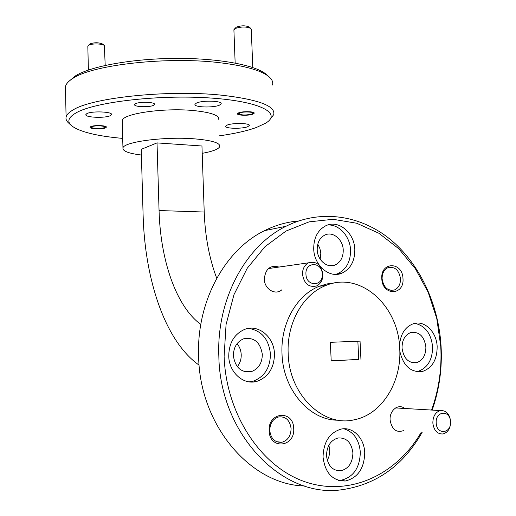 <?xml version="1.0" encoding="UTF-8"?>
<svg xmlns="http://www.w3.org/2000/svg" width="516" height="516" viewBox="0 0 516 516"><rect width="100%" height="100%" fill="white"/><g stroke="black" fill="none" stroke-linecap="round" stroke-linejoin="round"><path stroke-width="0.77" d="M278.963 267.062C270.307 264.785 265.424 268.791 264.315 279.085C264.373 289.147 275.389 295.745 281.884 289.76M404.712 408.472C398.5 403.196 389.309 410.349 390.102 420.024C391.863 429.589 396.404 433.092 403.731 430.538M90.745 126.652C93.719 124.949 107.238 125.427 106.341 127.2L105.69 127.775C102.639 129.452 89.326 128.987 90.139 127.213L90.745 126.652M238.637 112.843C242.585 111.082 255.194 111.424 254.175 113.262L252.975 114.113C248.964 115.848 236.554 115.507 237.495 113.675L238.637 112.843M402.983 278.608C402.648 261.528 380.479 261.322 381.801 278.679C382.253 296.081 404.48 295.72 402.983 278.608M400.513 278.73C399.036 270.094 394.895 266.385 388.103 267.611C384.078 269.507 382.079 273.235 382.098 278.795C383.543 287.348 387.619 291.089 394.314 290.018C398.475 288.16 400.539 284.393 400.513 278.73M293.701 428.577C293.585 409.71 267.894 411.645 269.152 430.75C269.41 449.991 295.184 447.359 293.701 428.577M291.089 428.609C289.915 420.237 285.787 416.335 278.698 416.909C272.945 418.792 269.965 423.326 269.752 430.499C270.874 438.729 274.893 442.663 281.807 442.302C287.78 440.522 290.876 435.955 291.089 428.609M135.514 103.722C139.52 101.439 155.709 102.084 154.51 104.458L153.529 105.316C149.414 107.547 133.528 106.928 134.599 104.548L135.514 103.722M354.815 249.512C354.473 232.632 338.219 219.216 325.609 225.853C317.65 230.239 313.683 237.94 313.715 248.938C314.025 265.585 329.66 278.763 341.94 273.158C350.59 268.933 354.879 261.051 354.815 249.512M335.568 274.377L337.709 273.68C346.333 269.475 350.616 261.631 350.558 250.163C350.145 236.347 339.038 224.021 327.641 225.034M274.467 353.989C274.222 336.98 258.329 323.732 244.474 329.466C234.219 334.136 228.975 343.005 228.743 356.079C228.949 372.655 243.894 385.639 257.22 381.247C268.494 376.919 274.241 367.831 274.467 353.989M249.17 381.859L253.253 381.13C264.482 376.828 270.21 367.798 270.449 354.041C268.746 338.935 261.418 330.388 248.467 328.408M399.81 351.196C403.254 365.967 410.8 372.72 422.449 371.468C432.234 367.992 437.142 359.691 437.155 346.552C436.646 331.84 424.462 319.939 413.4 323.706C405.073 326.88 400.442 334.129 399.5 345.449M416.56 371.675L417.915 371.41C427.674 367.96 432.569 359.704 432.589 346.642C431.028 333.342 425.074 325.583 414.735 323.364M364.728 452.648C364.283 438.136 352.905 426.519 341.282 429.048C329.569 432.576 323.487 441.922 323.048 457.099C325.099 472.972 332.523 480.944 345.307 481.015C357.833 477.9 364.309 468.444 364.728 452.648M338.483 480.409L340.96 480.299C353.447 477.21 359.897 467.812 360.323 452.113C359.104 439.587 353.595 431.802 343.785 428.757M431.582 410.059C438.897 389.715 441.954 368.495 440.761 346.391L436.794 318.624L428.222 292.366L415.374 268.713L398.726 248.699L378.918 233.271L356.73 223.247L333.11 219.3L309.129 221.848L285.993 231.058L264.94 246.732L247.222 268.275L233.954 294.694L226.06 324.596L224.118 356.292C226.06 414.664 261.58 467.612 306.007 482.112C350.499 496.818 397.185 474.217 421.333 432.073M422.249 432.156C403.248 465.509 376.409 484.705 341.74 489.748C282.723 498.572 220.093 434.807 218.842 356.459C216.372 299.461 245.661 245.874 285.935 226.298C320.462 209.012 360.071 215.062 389.793 239.005C419.463 263.199 438.536 303.743 441.077 346.313C442.27 368.398 439.31 389.664 432.176 410.097M298.558 220.977C286.89 221.945 275.557 225.17 264.566 230.646C225.06 249.712 196.338 301.576 198.621 356.646C199.782 425.603 250.789 484.879 304.614 485.988M339.992 480.796L341.218 480.344M219.384 135.831C234.593 133.676 246.958 130.883 256.478 127.446L265.534 123.234C282.426 113.352 260.509 101.239 209.451 97.937C158.535 94.505 94.918 101.987 76.194 112.804C68.37 117.274 66.803 121.563 71.492 125.685C79.599 131.851 96.673 136.089 122.705 138.398M70.995 125.22L68.738 123.131C66.525 121.196 65.642 119.17 66.087 117.061C66.629 114.617 69.073 112.172 73.407 109.734C92.919 97.485 169.08 89.578 221.564 95.183C258.303 99.427 275.686 105.909 273.725 114.636L270.326 119.002M70.118 80.315L75.375 75.936C90.474 66.242 132.722 58.54 176.369 58.392C220.042 58.198 256.968 65.448 266.688 74.762L268.688 76.491M272.5 84.998C273.235 82.373 272.255 79.787 269.539 77.232C262.367 70.776 245.977 65.958 220.384 62.784C168.029 56.205 92.145 64.758 72.724 78.496L72.388 78.709C68.28 81.373 65.964 84.044 65.442 86.733L65.5 89.358M202.201 153.336C212.676 151.44 218.532 149.189 219.771 146.576C220.371 142.913 211.882 140.333 194.293 138.83C164.391 136.392 123.111 141.952 122.956 148.047C122.64 151.143 128.794 153.478 141.403 155.039M218.79 119.48C219.371 115.32 210.889 112.34 193.345 110.54C163.507 107.618 122.356 113.726 122.228 120.654L122.26 121.853M334.613 282.974L326.925 283.935L319.41 286.232C296.906 294.752 280.459 323.409 282 353.647C282.897 389.793 309.852 420.798 338.264 420.179M288.173 353.57C289.044 394.579 323.042 427.442 354.182 419.798C381.898 414.6 401.938 381.795 399.707 348.455C398.52 305.285 359.942 270.823 325.744 285.541C303.124 294.133 286.599 323.055 288.173 353.57M86.804 113.668C91.487 110.798 112.985 111.662 111.495 114.629L110.45 115.59C105.574 118.383 84.579 117.551 85.856 114.584L86.804 113.668M227.234 125.072C232.722 122.685 250.712 123.124 249.293 125.588L247.628 126.73C241.998 129.058 224.421 128.632 225.679 126.175L227.234 125.072M196.506 103.045C202.343 100.104 222.764 100.801 221.119 103.851L219.455 105.148C213.443 108.012 193.532 107.334 194.977 104.29L196.506 103.045M326.505 455.705C326.789 446.043 330.685 440.122 338.199 437.942C346.623 437.62 351.525 442.605 352.905 452.9C352.634 462.813 348.577 468.773 340.734 470.786C332.562 470.824 327.821 465.793 326.505 455.705M328.885 445.185L329.737 450.036L329.634 453.151L328.815 456.95L327.286 460.414M402.029 348.036C402.067 339.967 405.034 334.774 410.93 332.465C419.244 331.504 424.229 336.335 425.881 346.945C425.861 355.202 422.785 360.432 416.651 362.658C408.504 363.38 403.635 358.504 402.029 348.036M233.367 355.73C233.522 347.384 236.902 341.753 243.513 338.838C254.065 336.948 260.335 342.134 262.322 354.408C262.173 363.064 258.587 368.785 251.569 371.559C241.32 373.01 235.251 367.727 233.367 355.73M237.044 343.682C239.618 346.746 241.011 350.403 241.217 354.66C241.327 359.284 240.024 363.303 237.315 366.708M317.205 249.712C317.185 242.694 319.733 237.811 324.854 235.051C332.814 230.975 343.03 239.424 343.237 250.06C343.269 257.297 340.586 262.257 335.187 264.953C327.37 268.61 317.398 260.264 317.205 249.712M317.772 244.203L319.675 247.944L320.578 251.395L320.797 253.53L320.165 259.155M199.124 365.141C165.249 341.528 144.783 279.717 143.106 215.017L141.242 149.337L157.025 142.906L201.95 145.996L204.22 212.037L159.057 210.541L157.025 142.906M216.72 278.272C209.257 258.374 205.091 236.296 204.22 212.037M200.795 324.422C175.988 306.298 160.399 259.929 159.057 210.541M331.201 360.819L358.736 359.407L357.852 341.211M360.942 359.4L360.045 341.121L330.35 342.321L331.207 360.923L358.736 359.407M436.207 423.017C436.575 435.272 451.539 433.737 450.468 421.688C450.158 409.588 435.22 410.839 436.207 423.017M450.655 421.411C450.591 428.235 448.043 432.421 442.999 433.969C437.284 434.175 433.898 430.538 432.84 423.068C432.918 416.348 435.401 412.181 440.309 410.575C446.121 410.246 449.571 413.858 450.655 421.411M305.943 274.144C306.149 286.922 323.287 286.754 322.274 274.138C322.132 261.535 305.027 261.393 305.943 274.144M322.874 274.312C322.887 279.949 320.765 283.839 316.521 285.98C308.845 287.644 304.163 283.755 302.486 274.325C302.486 268.823 304.517 264.985 308.587 262.799C316.385 260.928 321.152 264.766 322.874 274.312M235.638 27.819L236.509 27.071C241.359 25.432 245.577 25.413 249.17 27L250.802 28.393M252.782 67.512L251.273 29.386L250.905 28.483C246.409 26.503 241.133 26.529 235.064 28.567L233.909 30.122M239.785 112.946L238.979 114.068C242.339 115.3 246.629 115.281 251.84 114.01L252.427 113.733C255.639 111.991 243.675 111.23 239.785 112.946M105.2 65.422L104.361 45.569C102.503 43.518 91.035 43.37 88.462 45.369L87.83 46.408M91.945 126.743L91.59 127.587C95.344 128.858 99.653 128.897 104.509 127.684L104.709 127.575C107.728 125.949 94.886 125.104 91.945 126.743M88.462 45.369L89.99 43.905C94.512 42.338 98.749 42.396 102.703 44.073L104.361 45.569M75.046 76.149L72.388 78.709M66.087 117.061L65.442 86.733M122.956 148.047L122.228 120.654M111.495 114.629L111.488 114.3M249.293 125.588L249.28 125.246M221.119 103.851L221.1 103.413M329.756 265.688L335.187 264.953M243.926 371.443L251.569 371.559M412.058 362.651L416.651 362.658M334.923 469.915L340.734 470.786M319.41 286.232L325.744 285.541M264.566 230.646L285.935 226.298M340.96 480.299L345.307 481.015M417.915 371.41L422.449 371.468M253.253 381.13L257.22 381.247M337.709 273.68L341.94 273.158M276.473 441.657L281.807 442.302M390.747 290.347L394.314 290.018M440.309 410.575L395.585 407.93M308.587 262.799L268.417 268.578M236.18 27.271L234.657 28.819M238.979 114.068L237.973 113.172M233.896 29.741L235.154 63.042M252.846 113.288L253.595 112.501M91.59 127.587L90.642 126.71M87.823 46.156L88.384 70.047M105.038 127.246L105.774 126.51"/></g></svg>
